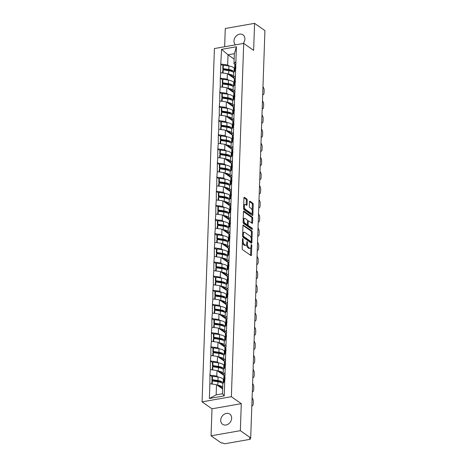 <?xml version="1.0" encoding="UTF-8"?>
<svg xmlns="http://www.w3.org/2000/svg" width="467" height="467" viewBox="0 0 467 467"><rect width="100%" height="100%" fill="white"/><g stroke="black" fill="none" stroke-linecap="round" stroke-linejoin="round"><path stroke-width="0.7" d="M242.852 238.637A0.671 0.309 80 0 0 242.717 238.602A0.671 0.309 80 0 0 242.507 239.034L242.175 248.485A0.957 0.444 80 0 0 242.612 249.699L250.96 255.554A0.957 0.444 80 0 0 251.158 255.612A0.957 0.444 80 0 0 251.456 254.994L251.789 245.537A0.671 0.309 80 0 0 251.485 244.69A0.671 0.309 80 0 0 251.345 244.65A0.671 0.309 80 0 0 251.135 245.082L251.094 246.307A3.065 1.413 80 0 1 250.137 248.286A3.065 1.413 80 0 1 249.512 248.111L248.812 247.627A3.065 1.413 80 0 1 247.428 243.739L247.469 242.513A0.671 0.309 80 0 0 247.166 241.661A0.671 0.309 80 0 0 247.031 241.626A0.671 0.309 80 0 0 246.821 242.058L246.78 243.284A3.065 1.413 80 0 1 245.823 245.263A3.065 1.413 80 0 1 245.193 245.087L244.498 244.597A3.065 1.413 80 0 1 243.114 240.709L243.155 239.489A0.671 0.309 80 0 0 242.852 238.637M235.526 44.838A6.252 5.044 125 0 1 233.973 40.927A6.252 5.044 125 0 1 237.259 35.148A6.252 5.044 125 0 1 243.027 34.85A6.252 5.044 125 0 1 244.901 39.012A6.252 5.044 125 0 1 243.056 43.513M231.661 418.239A6.252 5.044 125 0 1 228.369 424.013A6.252 5.044 125 0 1 222.607 424.316A6.252 5.044 125 0 1 220.728 420.154A6.252 5.044 125 0 1 224.02 414.375A6.252 5.044 125 0 1 229.782 414.077A6.252 5.044 125 0 1 231.661 418.239M247.212 200.203A0.957 0.444 80 0 0 246.78 198.989L244.439 197.343A0.957 0.444 80 0 0 244.241 197.29A0.957 0.444 80 0 0 243.943 197.909L243.576 208.405A0.957 0.444 80 0 0 244.007 209.619L252.361 215.474A0.957 0.444 80 0 0 252.559 215.532A0.957 0.444 80 0 0 252.857 214.913L253.225 204.412A0.957 0.444 80 0 0 252.787 203.198L249.962 201.213A0.957 0.444 80 0 0 249.763 201.16A0.957 0.444 80 0 0 249.466 201.779L249.308 206.274A0.957 0.444 80 0 0 249.74 207.488L251.147 208.469A2.563 1.179 80 0 1 252.291 211.189A2.563 1.179 80 0 1 251.503 213.378A2.563 1.179 80 0 1 250.977 213.232L245.479 209.374A2.563 1.179 80 0 1 244.334 206.653A2.563 1.179 80 0 1 245.117 204.47A2.563 1.179 80 0 1 245.648 204.616L246.564 205.258A0.957 0.444 80 0 0 246.757 205.311A0.957 0.444 80 0 0 247.055 204.692L247.212 200.203L246.36 200.349A0.957 0.444 80 0 0 245.928 199.135L243.955 197.757M241.293 403.663L212 408.806L211.055 435.816L240.347 430.673L241.293 403.663L231.369 396.705L243.704 43.402L253.634 50.36L254.573 23.35L264.929 30.606L250.703 437.935L249.419 438.157L250.178 438.688L250.201 438.023M240.347 430.673L250.703 437.935M243.47 225.012A0.957 0.444 80 0 0 243.278 224.96A0.957 0.444 80 0 0 242.974 225.579L242.612 236.074A0.957 0.444 80 0 0 243.044 237.289L251.392 243.144A0.957 0.444 80 0 0 251.59 243.202A0.957 0.444 80 0 0 251.888 242.583L252.256 232.081A0.957 0.444 80 0 0 251.824 230.867L243.109 225.076M243.091 222.239L243.459 211.744A0.957 0.444 80 0 1 243.756 211.125A0.957 0.444 80 0 1 243.955 211.177L252.308 217.032A0.957 0.444 80 0 1 252.74 218.247L252.583 222.741A0.957 0.444 80 0 1 252.285 223.36A0.957 0.444 80 0 1 252.087 223.308L248.701 220.932A0.957 0.444 80 0 0 248.502 220.879A0.957 0.444 80 0 0 248.205 221.498L248.1 224.475A0.957 0.444 80 0 0 248.532 225.689L252.063 228.165A0.671 0.309 80 0 1 252.361 228.877A0.671 0.309 80 0 1 252.157 229.449A0.671 0.309 80 0 1 252.017 229.408L243.529 223.454A0.957 0.444 80 0 1 243.091 222.239M231.369 396.705L202.071 401.848L214.411 48.539L243.704 43.402M222.917 65.625L220.786 64.131L220.482 72.741L227.376 73.605L233.506 77.901M220.786 64.131L221.556 49.356L236.413 46.753L224.224 395.888L209.362 398.497L209.876 383.763L216.513 384.674L222.642 388.97M212.053 376.694L209.922 375.199L209.876 383.763M209.922 375.199L210.372 369.625L217.003 370.535L223.138 374.832M212.549 362.555L210.413 361.061L210.372 369.625M210.413 361.061L210.862 355.486L217.499 356.397L223.629 360.693M213.04 348.417L210.909 346.923L210.862 355.486M210.909 346.923L211.358 341.348L217.99 342.253L224.125 346.555L223.092 345.101A6.544 2.428 -178 0 0 219.735 343.478M213.536 334.279L211.405 332.784L211.358 341.348M211.405 332.784L211.855 327.209L218.486 328.114L224.615 332.416M214.026 320.134L211.895 318.64L211.855 327.209M211.895 318.64L212.345 313.071L218.982 313.976L225.112 318.272L224.078 316.824A6.544 2.428 -178 0 0 220.722 315.196M214.522 305.996L212.392 304.502L212.345 313.071M212.392 304.502L212.841 298.927L219.472 299.837L225.602 304.134M215.018 291.857L212.882 290.363L212.841 298.927M212.882 290.363L213.331 284.788L219.969 285.699L226.098 289.995M215.509 277.719L213.378 276.225L213.331 284.788M213.378 276.225L213.828 270.65L220.459 271.56L226.594 275.857M216.005 263.581L213.874 262.086L213.828 270.65M213.874 262.086L214.324 256.511L220.955 257.416L227.085 261.718M216.495 249.442L214.365 247.948L214.324 256.511M214.365 247.948L214.814 242.373L221.451 243.278L227.581 247.58M216.992 235.298L214.861 233.804L214.814 242.373M214.861 233.804L215.31 228.235L221.942 229.139L228.071 233.436M217.482 221.16L215.351 219.665L215.31 228.235M215.351 219.665L215.801 214.09L222.438 215.001L228.567 219.297L227.534 217.85A6.544 2.428 -178 0 0 224.178 216.221M217.978 207.021L215.847 205.527L215.801 214.09M215.847 205.527L216.297 199.952L222.928 200.863L229.063 205.159M218.474 192.883L216.338 191.388L216.297 199.952M216.338 191.388L216.787 185.813L223.424 186.724L229.554 191.021M218.965 178.744L216.834 177.25L216.787 185.813M216.834 177.25L217.283 171.675L223.915 172.58L230.05 176.882M219.461 164.6L217.33 163.106L217.283 171.675M217.33 163.106L217.78 157.537L224.411 158.441L230.54 162.738M219.951 150.462L217.82 148.967L217.78 157.537M217.82 148.967L218.27 143.392L224.907 144.303L231.037 148.599M220.447 136.323L218.317 134.829L218.27 143.392M218.317 134.829L218.766 129.254L225.398 130.165L231.527 134.461M220.944 122.185L218.807 120.69L218.766 129.254M218.807 120.69L219.257 115.115L225.894 116.026L232.023 120.323L230.99 118.875A6.544 2.428 -178 0 0 227.633 117.246M221.434 108.046L219.303 106.552L219.257 115.115M219.303 106.552L219.753 100.977L226.384 101.882L232.519 106.184M221.93 93.908L219.799 92.413L219.753 100.977M219.799 92.413L220.249 86.839L226.88 87.743L233.01 92.046M222.42 79.764L220.29 78.269L220.249 86.839M220.29 78.269L220.739 72.7M234.662 78.841L233.5 78.024L233.693 72.496L235.602 70.091M227.376 73.605L227.178 79.133L228.661 80.172M233.5 78.024L235.409 75.619M220.547 78.228L227.178 79.133M234.171 92.98L233.004 92.162L233.202 86.634L235.105 84.229M226.88 87.743L226.688 93.272L228.165 94.311M233.004 92.162L234.913 89.757M220.05 92.367L226.688 93.272M233.675 107.118L232.513 106.307L232.706 100.779L234.615 98.368M226.384 101.882L226.191 107.416L227.674 108.449M232.513 106.307L234.416 103.896M219.56 106.505L226.191 107.416M233.179 121.257L232.017 120.445L232.21 114.917L234.119 112.506M225.894 116.026L225.701 121.554L227.178 122.593M232.017 120.445L233.926 118.04M219.064 120.644L225.701 121.554M232.689 135.401L231.527 134.584L231.72 129.055L233.623 126.65M225.398 130.165L225.205 135.693L226.688 136.732M231.527 134.584L233.43 132.179M218.574 134.782L225.205 135.693M232.192 149.539L231.031 148.722L231.223 143.194L233.132 140.789M224.907 144.303L224.715 149.831L226.191 150.87M231.031 148.722L232.94 146.317M218.077 148.926L224.715 149.831M231.702 163.678L230.54 162.86L230.733 157.332L232.636 154.927M224.411 158.441L224.218 163.97L225.695 165.009M230.54 162.86L232.443 160.455M217.587 163.065L224.218 163.97M231.206 177.816L230.044 177.005L230.237 171.471L232.146 169.066M223.915 172.58L223.722 178.108L225.205 179.147M230.044 177.005L231.953 174.594M217.091 177.203L223.722 178.108M230.716 191.955L229.548 191.143L229.741 185.615L231.65 183.204M223.424 186.724L223.232 192.252L224.709 193.285M229.548 191.143L231.457 188.738M216.595 191.342L223.232 192.252M230.219 206.099L229.058 205.282L229.25 199.753L231.153 197.348M222.928 200.863L222.736 206.391L224.218 207.43M229.058 205.282L230.961 202.876M216.104 205.48L222.736 206.391M229.723 220.237L228.561 219.42L228.754 213.892L230.663 211.487M222.438 215.001L222.245 220.529L223.722 221.568M228.561 219.42L230.47 217.015M215.608 219.618L222.245 220.529M229.233 234.376L228.071 233.558L228.264 228.03L230.167 225.625M221.942 229.139L221.749 234.667L223.232 235.707M228.071 233.558L229.974 231.153M215.118 233.763L221.749 234.667M228.737 248.514L227.575 247.697L227.768 242.169L229.676 239.764M221.451 243.278L221.253 248.806L222.736 249.845M227.575 247.697L229.484 245.292M214.622 247.901L221.253 248.806M228.246 262.652L227.079 261.841L227.277 256.307L229.18 253.902M220.955 257.416L220.763 262.95L222.239 263.983M227.079 261.841L228.988 259.43M214.125 262.04L220.763 262.95M227.75 276.791L226.588 275.979L226.781 270.451L228.69 268.04M220.459 271.56L220.266 277.089L221.749 278.122M226.588 275.979L228.491 273.574M213.635 276.178L220.266 277.089M227.254 290.935L226.092 290.118L226.285 284.59L228.194 282.185M219.969 285.699L219.776 291.227L221.253 292.266M226.092 290.118L228.001 287.713M213.139 290.316L219.776 291.227M226.764 305.074L225.602 304.256L225.794 298.728L227.698 296.323M219.472 299.837L219.28 305.365L220.763 306.405M225.602 304.256L227.505 301.851M212.648 304.461L219.28 305.365M226.267 319.212L225.106 318.395L225.298 312.867L227.207 310.462M218.982 313.976L218.79 319.504L220.266 320.543M225.106 318.395L227.015 315.99M212.152 318.599L218.79 319.504M225.777 333.35L224.615 332.533L224.808 327.005L226.711 324.6M218.486 328.114L218.293 333.642L219.77 334.681M224.615 332.533L226.518 330.128M211.662 332.738L218.293 333.642M225.281 347.489L224.119 346.677L224.312 341.149L226.221 338.738M217.99 342.253L217.797 347.787L219.28 348.82M224.119 346.677L226.028 344.267M211.166 346.876L217.797 347.787M224.79 361.627L223.623 360.816L223.816 355.288L225.724 352.883M217.499 356.397L217.307 361.925L218.784 362.964M223.623 360.816L225.532 358.411M210.67 361.014L217.307 361.925M224.294 375.772L223.133 374.954L223.325 369.426L225.228 367.021M217.003 370.535L216.811 376.063L218.293 377.103M223.133 374.954L225.036 372.549M210.179 375.153L216.811 376.063M211.055 435.816L221.411 443.072L222.689 442.85L223.448 443.376A1.465 0.543 -178 0 0 225.438 443.65L249.606 439.412A1.465 0.543 -178 0 0 250.359 438.962A1.465 0.543 -178 0 0 250.178 438.688M216.513 384.674L216.157 394.872L222.473 393.763L222.829 383.565L224.738 381.16M222.473 393.763L224.224 395.888M209.362 398.497L216.157 394.872M254.573 23.35L225.281 28.487L224.645 46.747M212 408.806L202.071 401.848M235.158 64.703L233.996 63.886L234.352 53.687L228.03 54.797L227.674 64.995L229.157 66.034M234.16 59.099L228.03 54.797L221.556 49.356M233.996 63.886L235.899 61.481M234.352 53.687L236.413 46.753M221.043 64.09L227.674 64.995M219.805 382.129L218.568 381.265M220.296 367.99L219.064 367.12M220.792 353.852L219.554 352.982M221.288 339.707L220.05 338.844M221.778 325.569L220.541 324.705M222.274 311.431L221.037 310.567M222.765 297.292L221.533 296.422M223.261 283.154L222.023 282.284M223.757 269.015L222.52 268.146M224.248 254.871L223.01 254.007M224.744 240.733L223.506 239.869M225.234 226.594L223.997 225.73M225.73 212.456L224.493 211.586M226.221 198.317L224.989 197.448M226.717 184.179L225.479 183.309M227.213 170.035L225.975 169.171M227.703 155.896L226.466 155.032M228.2 141.758L226.962 140.894M228.69 127.619L227.458 126.75M229.186 113.481L227.949 112.611M229.682 99.337L228.445 98.473M230.173 85.198L228.935 84.334M230.669 71.06L229.431 70.196M242.391 242.344A3.065 1.413 80 0 0 243.646 244.749L244.498 244.597M245.823 245.263L244.971 245.414A3.065 1.413 80 0 1 244.34 245.239L243.646 244.749M246.582 244.434A3.065 1.413 80 0 0 247.959 247.773L248.812 247.627M250.137 248.286L249.285 248.438A3.065 1.413 80 0 1 248.654 248.263L247.959 247.773M250.592 255.297A0.957 0.444 80 0 0 250.604 255.14L250.867 247.539M251.188 238.374L251.404 232.233A0.957 0.444 80 0 0 250.972 231.019L242.992 225.421M251.024 242.887A0.957 0.444 80 0 0 251.036 242.729L251.077 241.579A0.671 0.309 80 0 0 251.275 241.147L251.322 239.857A3.065 1.413 80 0 0 249.933 235.969L244.924 232.455A3.065 1.413 80 0 0 244.294 232.28A3.065 1.413 80 0 0 243.336 234.265L243.295 235.549A0.671 0.309 80 0 0 243.599 236.401L250.925 241.544A0.671 0.309 80 0 0 251.065 241.579L250.213 241.731A0.671 0.309 80 0 0 250.33 241.649M242.636 236.436A0.671 0.309 80 0 0 242.741 236.553L243.599 236.401M250.213 241.731A0.671 0.309 80 0 1 250.073 241.69L242.741 236.553M244.294 232.28L243.441 232.432A3.065 1.413 80 0 0 242.712 233.185M243.47 211.586L251.45 217.184L252.308 217.032M251.713 223.045A0.957 0.444 80 0 0 251.731 222.893L251.888 218.398A0.957 0.444 80 0 0 251.45 217.184M247.849 221.084A0.957 0.444 80 0 0 247.65 221.025A0.957 0.444 80 0 0 247.557 221.066M247.247 224.598L247.247 224.627A0.957 0.444 80 0 0 247.679 225.841L251.205 228.31L252.063 228.165M251.509 229.052A0.671 0.309 80 0 0 251.205 228.31M245.187 218.468A2.563 1.179 80 0 0 244.661 218.322A2.563 1.179 80 0 0 243.873 220.506A2.563 1.179 80 0 0 245.017 223.226L246.955 224.586A0.957 0.444 80 0 0 247.154 224.639A0.957 0.444 80 0 0 247.452 224.02L247.557 221.043A0.957 0.444 80 0 0 247.125 219.823L245.187 218.468M244.661 218.322L243.803 218.468A2.563 1.179 80 0 0 243.202 219.081M243.12 221.387A2.563 1.179 80 0 0 244.165 223.378L245.017 223.226M247.154 224.639L246.302 224.79A0.957 0.444 80 0 1 246.103 224.732L244.165 223.378M246.191 204.995A0.957 0.444 80 0 0 246.202 204.844L246.36 200.349M245.117 204.47L244.264 204.622A2.563 1.179 80 0 0 243.686 205.171M243.605 207.634A2.563 1.179 80 0 0 244.626 209.525L245.479 209.374M251.503 213.378L250.651 213.524A2.563 1.179 80 0 1 250.125 213.378L244.626 209.525M252.168 210.366L252.367 204.564A0.957 0.444 80 0 0 251.935 203.349L249.477 201.627M251.987 215.217A0.957 0.444 80 0 0 252.005 215.059L252.081 212.824M251.83 405.712A2.93 1.348 80 0 0 252.268 405.782A2.93 1.348 80 0 0 253.178 403.891L253.26 401.445A2.93 1.348 80 0 0 252.104 397.861M221.79 382.87L221.772 382.852A6.544 2.428 2 0 0 217.499 381.06L211.907 380.214L212.362 379.706L212.485 376.221L212.03 376.723L211.907 380.214M222.642 388.947L221.609 387.522A6.544 2.428 -178 0 0 218.252 385.894M223.786 379.922L223.308 379.262A8.009 2.971 -178 0 0 218.077 377.067L212.485 376.221M223.325 382.94L223.308 379.262M222.706 387.067A8.009 2.971 -178 0 0 217.791 385.222L217.914 381.737A8.009 2.971 2 0 1 222.829 383.576M217.914 381.737L212.322 380.885L212.211 384.084M217.791 385.222L217.161 385.129M211.773 384.026L211.866 381.387L212.322 380.885M223.693 382.473L223.734 381.346A8.009 2.971 2 0 1 223.967 380.675L225.065 379.07M223.915 380.763A8.009 2.971 2 0 1 223.775 380.167L223.897 376.676A8.009 2.971 2 0 1 224.131 376.005L225.228 374.4M223.775 380.167A8.009 2.971 2 0 1 224.014 379.496L225.106 377.891M212.362 379.706L217.955 380.558A8.009 2.971 2 0 1 223.185 382.753M252.32 391.574A2.93 1.348 80 0 0 252.758 391.644A2.93 1.348 80 0 0 253.669 389.752L253.756 387.306A2.93 1.348 80 0 0 252.594 383.722M222.28 368.732L222.269 368.714A6.544 2.428 2 0 0 217.996 366.922L212.397 366.07L212.853 365.568L212.975 362.077L212.52 362.585L212.397 366.07M223.138 374.808L222.105 373.384A6.544 2.428 -178 0 0 218.749 371.755M224.277 365.784L223.804 365.124A8.009 2.971 -178 0 0 218.574 362.929L212.975 362.077M223.816 368.802L223.804 365.124M223.203 372.929A8.009 2.971 -178 0 0 218.287 371.084L218.41 367.593A8.009 2.971 2 0 1 223.325 369.438M218.41 367.593L212.812 366.747L212.701 369.946M218.287 371.084L217.651 370.991M212.269 369.887L212.357 367.249L212.812 366.747M224.189 368.335L224.23 367.202A8.009 2.971 2 0 1 224.464 366.531L225.561 364.931M224.405 366.618A8.009 2.971 2 0 1 224.271 366.029L224.393 362.538A8.009 2.971 2 0 1 224.627 361.867L225.719 360.261M224.271 366.029A8.009 2.971 2 0 1 224.504 365.357L225.602 363.752M212.853 365.568L218.451 366.42A8.009 2.971 2 0 1 223.681 368.615M252.816 377.435A2.93 1.348 80 0 0 253.254 377.505A2.93 1.348 80 0 0 254.165 375.614L254.252 373.162A2.93 1.348 80 0 0 253.091 369.584M222.777 354.593L222.759 354.576A6.544 2.428 2 0 0 218.486 352.783L212.894 351.931L213.349 351.429L213.472 347.938L213.016 348.44L212.894 351.931M223.629 360.67L222.601 359.246A6.544 2.428 -178 0 0 219.239 357.617M224.773 351.645L224.294 350.986A8.009 2.971 -178 0 0 219.064 348.791L213.472 347.938M224.312 354.663L224.294 350.986M223.693 358.79A8.009 2.971 -178 0 0 218.778 356.946L218.9 353.455A8.009 2.971 2 0 1 223.816 355.299M218.9 353.455L213.308 352.608L213.197 355.807M218.778 356.946L218.147 356.852M212.759 355.749L212.853 353.11L213.308 352.608M224.685 354.196L224.72 353.064A8.009 2.971 2 0 1 224.96 352.392L226.051 350.793M224.901 352.48A8.009 2.971 2 0 1 224.761 351.884L224.884 348.4A8.009 2.971 2 0 1 225.123 347.728L226.215 346.123M224.761 351.884A8.009 2.971 2 0 1 225.001 351.213L226.092 349.614M213.349 351.429L218.941 352.276A8.009 2.971 2 0 1 224.172 354.476M253.307 363.291A2.93 1.348 80 0 0 253.744 363.367A2.93 1.348 80 0 0 254.661 361.476L254.743 359.024A2.93 1.348 80 0 0 253.581 355.445M223.267 340.455L223.255 340.437A6.544 2.428 2 0 0 218.982 338.639L213.39 337.793L213.845 337.291L213.968 333.8L213.512 334.302L213.39 337.793M225.263 337.501L224.79 336.847A8.009 2.971 -178 0 0 219.56 334.646L213.968 333.8M224.802 340.525L224.79 336.847M224.189 344.652A8.009 2.971 -178 0 0 219.274 342.807L219.397 339.316A8.009 2.971 2 0 1 224.312 341.161M219.397 339.316L213.804 338.47L213.688 341.669M219.274 342.807L218.644 342.708M213.256 341.605L213.349 338.972L213.804 338.47M225.176 340.058L225.217 338.925A8.009 2.971 2 0 1 225.45 338.254L226.548 336.649M225.398 338.341A8.009 2.971 2 0 1 225.257 337.746L225.38 334.255A8.009 2.971 2 0 1 225.614 333.584L226.711 331.984M225.257 337.746A8.009 2.971 2 0 1 225.491 337.075L226.588 335.475M213.845 337.291L219.437 338.137A8.009 2.971 2 0 1 224.668 340.332M253.803 349.153A2.93 1.348 80 0 0 254.241 349.223A2.93 1.348 80 0 0 255.151 347.331L255.239 344.885A2.93 1.348 80 0 0 254.077 341.307M223.763 326.316L223.751 326.299A6.544 2.428 2 0 0 219.478 324.501L213.88 323.654L214.335 323.152L214.458 319.661L214.003 320.164L213.88 323.654M224.615 332.393L223.588 330.963A6.544 2.428 -178 0 0 220.231 329.34M225.759 323.362L225.281 322.703A8.009 2.971 -178 0 0 220.05 320.508L214.458 319.661M225.298 326.386L225.281 322.703M224.685 330.508A8.009 2.971 -178 0 0 219.77 328.669L219.893 325.178A8.009 2.971 2 0 1 224.808 327.023M219.893 325.178L214.295 324.332L214.184 327.525M219.77 328.669L219.134 328.57M213.746 327.466L213.839 324.834L214.295 324.332M225.672 325.913L225.707 324.787A8.009 2.971 2 0 1 225.946 324.116L227.038 322.51M225.888 324.203A8.009 2.971 2 0 1 225.754 323.608L225.87 320.117A8.009 2.971 2 0 1 226.11 319.446L227.201 317.846M225.754 323.608A8.009 2.971 2 0 1 225.987 322.936L227.079 321.331M214.335 323.152L219.934 323.999A8.009 2.971 2 0 1 225.158 326.194M254.299 335.014A2.93 1.348 80 0 0 254.737 335.084A2.93 1.348 80 0 0 255.647 333.193L255.729 330.747A2.93 1.348 80 0 0 254.568 327.163M224.259 312.178L224.242 312.154A6.544 2.428 2 0 0 219.969 310.362L214.376 309.516L214.832 309.014L214.954 305.523L214.499 306.025L214.376 309.516M226.256 309.224L225.777 308.564A8.009 2.971 -178 0 0 220.547 306.37L214.954 305.523M225.794 312.248L225.777 308.564M225.176 316.369A8.009 2.971 -178 0 0 220.261 314.524L220.383 311.04A8.009 2.971 2 0 1 225.298 312.884M220.383 311.04L214.791 310.187L214.68 313.386M220.261 314.524L219.63 314.431M214.242 313.328L214.335 310.695L214.791 310.187M226.162 311.775L226.203 310.648A8.009 2.971 2 0 1 226.437 309.977L227.534 308.372M226.384 310.065A8.009 2.971 2 0 1 226.244 309.469L226.367 305.978A8.009 2.971 2 0 1 226.6 305.307L227.698 303.702M226.244 309.469A8.009 2.971 2 0 1 226.477 308.798L227.575 307.193M214.832 309.014L220.424 309.86A8.009 2.971 2 0 1 225.654 312.055M254.789 320.876A2.93 1.348 80 0 0 255.227 320.946A2.93 1.348 80 0 0 256.138 319.054L256.225 316.608A2.93 1.348 80 0 0 255.064 313.024M224.75 298.034L224.738 298.016A6.544 2.428 2 0 0 220.465 296.224L214.867 295.377L215.322 294.87L215.445 291.385L214.989 291.887L214.867 295.377M225.608 304.11L224.574 302.686A6.544 2.428 -178 0 0 221.218 301.057M226.746 295.086L226.273 294.426A8.009 2.971 -178 0 0 221.043 292.231L215.445 291.385M226.285 298.104L226.273 294.426M225.672 302.231A8.009 2.971 -178 0 0 220.757 300.386L220.879 296.901A8.009 2.971 2 0 1 225.794 298.74M220.879 296.901L215.281 296.049L215.17 299.248M220.757 300.386L220.12 300.293M214.738 299.189L214.826 296.551L215.281 296.049M226.658 297.637L226.699 296.51A8.009 2.971 2 0 1 226.933 295.839L228.024 294.233M226.874 295.926A8.009 2.971 2 0 1 226.74 295.331L226.863 291.84A8.009 2.971 2 0 1 227.096 291.169L228.188 289.563M226.74 295.331A8.009 2.971 2 0 1 226.974 294.659L228.071 293.054M215.322 294.87L220.92 295.722A8.009 2.971 2 0 1 226.151 297.917M255.286 306.737A2.93 1.348 80 0 0 255.723 306.807A2.93 1.348 80 0 0 256.634 304.916L256.722 302.47A2.93 1.348 80 0 0 255.56 298.886M225.246 283.895L225.228 283.878A6.544 2.428 2 0 0 220.955 282.086L215.363 281.233L215.818 280.731L215.941 277.24L215.485 277.748L215.363 281.233M226.098 289.972L225.065 288.548A6.544 2.428 -178 0 0 221.708 286.919M227.242 280.947L226.764 280.288A8.009 2.971 -178 0 0 221.533 278.093L215.941 277.24M226.781 283.965L226.764 280.288M226.162 288.092A8.009 2.971 -178 0 0 221.247 286.248L221.37 282.757A8.009 2.971 2 0 1 226.285 284.601M221.37 282.757L215.777 281.91L215.666 285.109M221.247 286.248L220.617 286.154M215.229 285.051L215.322 282.412L215.777 281.91M227.149 283.498L227.19 282.366A8.009 2.971 2 0 1 227.429 281.694L228.521 280.095M227.371 281.782A8.009 2.971 2 0 1 227.231 281.187L227.353 277.702A8.009 2.971 2 0 1 227.587 277.03L228.684 275.425M227.231 281.187A8.009 2.971 2 0 1 227.47 280.515L228.561 278.916M215.818 280.731L221.411 281.578A8.009 2.971 2 0 1 226.641 283.778M255.776 292.599A2.93 1.348 80 0 0 256.214 292.669A2.93 1.348 80 0 0 257.124 290.778L257.212 288.326A2.93 1.348 80 0 0 256.05 284.747M225.736 269.757L225.724 269.739A6.544 2.428 2 0 0 221.451 267.941L215.859 267.095L216.314 266.593L216.431 263.102L215.976 263.604L215.859 267.095M226.594 275.834L225.561 274.403A6.544 2.428 -178 0 0 222.204 272.781M227.733 266.809L227.26 266.149A8.009 2.971 -178 0 0 222.029 263.954L216.431 263.102M227.271 269.827L227.26 266.149M226.658 273.954A8.009 2.971 -178 0 0 221.743 272.109L221.866 268.618A8.009 2.971 2 0 1 226.781 270.463M221.866 268.618L216.274 267.772L216.157 270.971M221.743 272.109L221.107 272.01M215.725 270.913L215.818 268.274L216.274 267.772M227.645 269.36L227.686 268.227A8.009 2.971 2 0 1 227.919 267.556L229.017 265.957M227.867 267.644A8.009 2.971 2 0 1 227.727 267.048L227.849 263.563A8.009 2.971 2 0 1 228.083 262.892L229.18 261.286M227.727 267.048A8.009 2.971 2 0 1 227.96 266.377L229.058 264.777M216.314 266.593L221.907 267.439A8.009 2.971 2 0 1 227.137 269.634M256.272 278.455A2.93 1.348 80 0 0 256.71 278.525A2.93 1.348 80 0 0 257.621 276.633L257.708 274.187A2.93 1.348 80 0 0 256.546 270.609M226.232 255.618L226.221 255.601A6.544 2.428 2 0 0 221.948 253.803L216.349 252.956L216.805 252.454L216.927 248.964L216.472 249.466L216.349 252.956M227.085 261.695L226.057 260.265A6.544 2.428 -178 0 0 222.701 258.642M228.229 252.665L227.75 252.011A8.009 2.971 -178 0 0 222.52 249.81L216.927 248.964M227.768 255.688L227.75 252.011M227.155 259.815A8.009 2.971 -178 0 0 222.239 257.971L222.356 254.48A8.009 2.971 2 0 1 227.271 256.325M222.356 254.48L216.764 253.634L216.653 256.832M222.239 257.971L221.603 257.872M216.215 256.768L216.309 254.136L216.764 253.634M228.141 255.221L228.176 254.089A8.009 2.971 2 0 1 228.416 253.418L229.507 251.812M228.357 253.505A8.009 2.971 2 0 1 228.217 252.91L228.34 249.419A8.009 2.971 2 0 1 228.579 248.748L229.671 247.148M228.217 252.91A8.009 2.971 2 0 1 228.456 252.238L229.548 250.639M216.805 252.454L222.403 253.301A8.009 2.971 2 0 1 227.627 255.496M256.762 264.316A2.93 1.348 80 0 0 257.2 264.386A2.93 1.348 80 0 0 258.117 262.495L258.198 260.049A2.93 1.348 80 0 0 257.037 256.471M226.723 241.48L226.711 241.457A6.544 2.428 2 0 0 222.438 239.664L216.846 238.818L217.301 238.316L217.424 234.825L216.968 235.327L216.846 238.818M227.581 247.551L226.548 246.127A6.544 2.428 -178 0 0 223.191 244.504M228.719 238.526L228.246 237.866A8.009 2.971 -178 0 0 223.016 235.672L217.424 234.825M228.264 241.55L228.246 237.866M227.645 245.671A8.009 2.971 -178 0 0 222.73 243.832L222.852 240.342A8.009 2.971 2 0 1 227.768 242.186M222.852 240.342L217.26 239.495L217.149 242.688M222.73 243.832L222.099 243.733M216.711 242.63L216.805 239.997L217.26 239.495M228.632 241.077L228.672 239.95A8.009 2.971 2 0 1 228.906 239.279L230.003 237.674M228.853 239.367A8.009 2.971 2 0 1 228.713 238.771L228.836 235.28A8.009 2.971 2 0 1 229.069 234.609L230.167 233.01M228.713 238.771A8.009 2.971 2 0 1 228.947 238.1L230.044 236.495M217.301 238.316L222.893 239.162A8.009 2.971 2 0 1 228.124 241.357M257.259 250.178A2.93 1.348 80 0 0 257.696 250.248A2.93 1.348 80 0 0 258.607 248.356L258.695 245.911A2.93 1.348 80 0 0 257.533 242.326M227.219 227.341L227.207 227.318A6.544 2.428 2 0 0 222.934 225.526L217.336 224.68L217.791 224.172L217.914 220.687L217.459 221.189L217.336 224.68M228.071 233.412L227.044 231.988A6.544 2.428 -178 0 0 223.687 230.359M229.215 224.388L228.737 223.728A8.009 2.971 -178 0 0 223.512 221.533L217.914 220.687M228.754 227.411L228.737 223.728M228.141 231.533A8.009 2.971 -178 0 0 223.226 229.688L223.349 226.203A8.009 2.971 2 0 1 228.264 228.042M223.349 226.203L217.75 225.351L217.64 228.55M223.226 229.688L222.59 229.595M217.208 228.491L217.295 225.859L217.75 225.351M229.128 226.939L229.169 225.812A8.009 2.971 2 0 1 229.402 225.141L230.494 223.535M229.344 225.228A8.009 2.971 2 0 1 229.209 224.633L229.326 221.142A8.009 2.971 2 0 1 229.566 220.471L230.657 218.865M229.209 224.633A8.009 2.971 2 0 1 229.443 223.962L230.535 222.356M217.791 224.172L223.389 225.024A8.009 2.971 2 0 1 228.62 227.219M257.755 236.039A2.93 1.348 80 0 0 258.193 236.109A2.93 1.348 80 0 0 259.103 234.218L259.185 231.772A2.93 1.348 80 0 0 258.029 228.188M227.715 213.197L227.698 213.18A6.544 2.428 2 0 0 223.424 211.388L217.832 210.535L218.287 210.033L218.41 206.548L217.955 207.05L217.832 210.535M229.711 210.249L229.233 209.59A8.009 2.971 -178 0 0 224.002 207.395L218.41 206.548M229.25 213.267L229.233 209.59M228.632 217.394A8.009 2.971 -178 0 0 223.716 215.55L223.839 212.059A8.009 2.971 2 0 1 228.754 213.904M223.839 212.059L218.247 211.212L218.136 214.411M223.716 215.55L223.086 215.456M217.698 214.353L217.791 211.714L218.247 211.212M229.618 212.8L229.659 211.668A8.009 2.971 2 0 1 229.892 210.996L230.99 209.397M229.84 211.084A8.009 2.971 2 0 1 229.7 210.494L229.822 207.004A8.009 2.971 2 0 1 230.056 206.332L231.153 204.727M229.7 210.494A8.009 2.971 2 0 1 229.939 209.823L231.031 208.218M218.287 210.033L223.88 210.886A8.009 2.971 2 0 1 229.11 213.08M258.245 221.901A2.93 1.348 80 0 0 258.683 221.971A2.93 1.348 80 0 0 259.594 220.08L259.681 217.634A2.93 1.348 80 0 0 258.52 214.049M228.205 199.059L228.194 199.041A6.544 2.428 2 0 0 223.921 197.249L218.322 196.397L218.778 195.895L218.9 192.404L218.445 192.912L218.322 196.397M229.063 205.136L228.03 203.711A6.544 2.428 -178 0 0 224.674 202.083M230.202 196.111L229.729 195.451A8.009 2.971 -178 0 0 224.499 193.256L218.9 192.404M229.741 199.129L229.729 195.451M229.128 203.256A8.009 2.971 -178 0 0 224.213 201.411L224.335 197.92A8.009 2.971 2 0 1 229.25 199.765M224.335 197.92L218.737 197.074L218.626 200.273M224.213 201.411L223.576 201.318M218.194 200.215L218.282 197.576L218.737 197.074M230.114 198.662L230.155 197.529A8.009 2.971 2 0 1 230.389 196.858L231.486 195.259M230.33 196.946A8.009 2.971 2 0 1 230.196 196.35L230.319 192.865A8.009 2.971 2 0 1 230.552 192.194L231.65 190.589M230.196 196.35A8.009 2.971 2 0 1 230.429 195.679L231.527 194.079M218.778 195.895L224.376 196.741A8.009 2.971 2 0 1 229.606 198.942M258.741 207.762A2.93 1.348 80 0 0 259.179 207.833A2.93 1.348 80 0 0 260.09 205.941L260.177 203.489A2.93 1.348 80 0 0 259.016 199.911M228.702 184.92L228.684 184.903A6.544 2.428 2 0 0 224.411 183.105L218.819 182.258L219.274 181.756L219.397 178.266L218.941 178.768L218.819 182.258M229.554 190.997L228.526 189.567A6.544 2.428 -178 0 0 225.164 187.944M230.698 181.967L230.219 181.313A8.009 2.971 -178 0 0 224.989 179.112L219.397 178.266M230.237 184.99L230.219 181.313M229.618 189.117A8.009 2.971 -178 0 0 224.703 187.273L224.825 183.782A8.009 2.971 2 0 1 229.741 185.627M224.825 183.782L219.233 182.936L219.122 186.135M224.703 187.273L224.072 187.174M218.684 186.07L218.778 183.438L219.233 182.936M230.61 184.523L230.645 183.391A8.009 2.971 2 0 1 230.885 182.72L231.976 181.12M230.826 182.807A8.009 2.971 2 0 1 230.686 182.212L230.809 178.721A8.009 2.971 2 0 1 231.048 178.05L232.14 176.45M230.686 182.212A8.009 2.971 2 0 1 230.926 181.54L232.017 179.941M219.274 181.756L224.866 182.603A8.009 2.971 2 0 1 230.097 184.798M259.232 193.618A2.93 1.348 80 0 0 259.67 193.688A2.93 1.348 80 0 0 260.586 191.797L260.668 189.351A2.93 1.348 80 0 0 259.506 185.773M229.192 170.782L229.18 170.764A6.544 2.428 2 0 0 224.907 168.966L219.315 168.12L219.77 167.618L219.893 164.127L219.437 164.629L219.315 168.12M230.05 176.859L229.017 175.429A6.544 2.428 -178 0 0 225.66 173.806M231.188 167.828L230.716 167.168A8.009 2.971 -178 0 0 225.485 164.974L219.893 164.127M230.727 170.852L230.716 167.168M230.114 174.979A8.009 2.971 -178 0 0 225.199 173.134L225.322 169.644A8.009 2.971 2 0 1 230.237 171.488M225.322 169.644L219.729 168.797L219.613 171.99M225.199 173.134L224.569 173.035M219.181 171.932L219.274 169.299L219.729 168.797M231.101 170.379L231.142 169.252A8.009 2.971 2 0 1 231.375 168.581L232.473 166.976M231.323 168.669A8.009 2.971 2 0 1 231.183 168.073L231.305 164.582A8.009 2.971 2 0 1 231.539 163.911L232.636 162.312M231.183 168.073A8.009 2.971 2 0 1 231.416 167.402L232.513 165.797M219.77 167.618L225.363 168.464A8.009 2.971 2 0 1 230.593 170.659M259.728 179.48A2.93 1.348 80 0 0 260.166 179.55A2.93 1.348 80 0 0 261.076 177.658L261.164 175.213A2.93 1.348 80 0 0 260.002 171.628M229.688 156.643L229.676 156.62A6.544 2.428 2 0 0 225.403 154.828L219.805 153.982L220.261 153.48L220.383 149.989L219.928 150.491L219.805 153.982M230.54 162.714L229.513 161.29A6.544 2.428 -178 0 0 226.156 159.667M231.685 153.69L231.206 153.03A8.009 2.971 -178 0 0 225.975 150.835L220.383 149.989M231.223 156.714L231.206 153.03M230.61 160.835A8.009 2.971 -178 0 0 225.695 158.996L225.818 155.505A8.009 2.971 2 0 1 230.733 157.35M225.818 155.505L220.22 154.653L220.109 157.852M225.695 158.996L225.059 158.897M219.671 157.793L219.764 155.161L220.22 154.653M231.597 156.241L231.632 155.114A8.009 2.971 2 0 1 231.871 154.443L232.963 152.837M231.813 154.53A8.009 2.971 2 0 1 231.679 153.935L231.795 150.444A8.009 2.971 2 0 1 232.035 149.773L233.126 148.173M231.679 153.935A8.009 2.971 2 0 1 231.912 153.264L233.004 151.658M220.261 153.48L225.859 154.326A8.009 2.971 2 0 1 231.083 156.521M260.224 165.341A2.93 1.348 80 0 0 260.662 165.411A2.93 1.348 80 0 0 261.573 163.52L261.654 161.074A2.93 1.348 80 0 0 260.493 157.49M230.184 142.499L230.167 142.482A6.544 2.428 2 0 0 225.894 140.69L220.301 139.843L220.757 139.335L220.879 135.85L220.424 136.352L220.301 139.843M231.037 148.576L230.003 147.152A6.544 2.428 -178 0 0 226.647 145.523M232.181 139.551L231.702 138.892A8.009 2.971 -178 0 0 226.472 136.697L220.879 135.85M231.72 142.569L231.702 138.892M231.101 146.696A8.009 2.971 -178 0 0 226.186 144.852L226.308 141.367A8.009 2.971 2 0 1 231.223 143.206M226.308 141.367L220.716 140.514L220.605 143.713M226.186 144.852L225.555 144.758M220.167 143.655L220.261 141.016L220.716 140.514M232.087 142.102L232.128 140.976A8.009 2.971 2 0 1 232.362 140.304L233.459 138.699M232.309 140.392A8.009 2.971 2 0 1 232.169 139.796L232.292 136.306A8.009 2.971 2 0 1 232.525 135.634L233.623 134.029M232.169 139.796A8.009 2.971 2 0 1 232.403 139.125L233.5 137.52M220.757 139.335L226.349 140.188A8.009 2.971 2 0 1 231.579 142.382M260.714 151.203A2.93 1.348 80 0 0 261.152 151.273A2.93 1.348 80 0 0 262.063 149.382L262.15 146.936A2.93 1.348 80 0 0 260.989 143.351M230.675 128.361L230.663 128.343A6.544 2.428 2 0 0 226.39 126.551L220.792 125.699L221.247 125.197L221.37 121.706L220.914 122.214L220.792 125.699M231.533 134.438L230.5 133.013A6.544 2.428 -178 0 0 227.143 131.385M232.671 125.413L232.198 124.753A8.009 2.971 -178 0 0 226.968 122.558L221.37 121.706M232.21 128.431L232.198 124.753M231.597 132.558A8.009 2.971 -178 0 0 226.682 130.713L226.804 127.222A8.009 2.971 2 0 1 231.72 129.067M226.804 127.222L221.206 126.376L221.095 129.575M226.682 130.713L226.046 130.62M220.663 129.517L220.751 126.878L221.206 126.376M232.584 127.964L232.624 126.831A8.009 2.971 2 0 1 232.858 126.16L233.955 124.561M232.799 126.248A8.009 2.971 2 0 1 232.665 125.658L232.788 122.167A8.009 2.971 2 0 1 233.021 121.496L234.113 119.891M232.665 125.658A8.009 2.971 2 0 1 232.899 124.987L233.996 123.381M221.247 125.197L226.845 126.049A8.009 2.971 2 0 1 232.076 128.244M261.211 137.065A2.93 1.348 80 0 0 261.648 137.135A2.93 1.348 80 0 0 262.559 135.243L262.647 132.791A2.93 1.348 80 0 0 261.485 129.213M231.171 114.222L231.153 114.205A6.544 2.428 2 0 0 226.88 112.413L221.288 111.56L221.743 111.058L221.866 107.568L221.411 108.07L221.288 111.56M233.167 111.274L232.689 110.615A8.009 2.971 -178 0 0 227.458 108.42L221.866 107.568M232.706 114.292L232.689 110.615M232.087 118.42A8.009 2.971 -178 0 0 227.172 116.575L227.295 113.084A8.009 2.971 2 0 1 232.21 114.929M227.295 113.084L221.702 112.238L221.591 115.437M227.172 116.575L226.542 116.481M221.154 115.378L221.247 112.74L221.702 112.238M233.074 113.825L233.115 112.693A8.009 2.971 2 0 1 233.354 112.022L234.446 110.422M233.296 112.109A8.009 2.971 2 0 1 233.156 111.514L233.278 108.029A8.009 2.971 2 0 1 233.512 107.357L234.609 105.752M233.156 111.514A8.009 2.971 2 0 1 233.395 110.842L234.487 109.243M221.743 111.058L227.336 111.905A8.009 2.971 2 0 1 232.566 114.106M261.701 122.92A2.93 1.348 80 0 0 262.139 122.996A2.93 1.348 80 0 0 263.049 121.099L263.137 118.653A2.93 1.348 80 0 0 261.975 115.075M231.661 100.084L231.65 100.066A6.544 2.428 2 0 0 227.376 98.268L221.784 97.422L222.239 96.92L222.356 93.429L221.901 93.931L221.784 97.422M232.519 106.161L231.486 104.731A6.544 2.428 -178 0 0 228.13 103.108M233.658 97.13L233.185 96.476A8.009 2.971 -178 0 0 227.954 94.276L222.356 93.429M233.196 100.154L233.185 96.476M232.584 104.281A8.009 2.971 -178 0 0 227.668 102.436L227.791 98.946A8.009 2.971 2 0 1 232.706 100.79M227.791 98.946L222.199 98.099L222.082 101.298M227.668 102.436L227.032 102.337M221.65 101.234L221.743 98.601L222.199 98.099M233.57 99.687L233.611 98.555A8.009 2.971 2 0 1 233.844 97.883L234.942 96.278M233.792 97.971A8.009 2.971 2 0 1 233.652 97.375L233.774 93.885A8.009 2.971 2 0 1 234.008 93.213L235.105 91.614M233.652 97.375A8.009 2.971 2 0 1 233.885 96.704L234.983 95.105M222.239 96.92L227.832 97.766A8.009 2.971 2 0 1 233.062 99.961M262.197 108.782A2.93 1.348 80 0 0 262.635 108.852A2.93 1.348 80 0 0 263.546 106.961L263.633 104.515A2.93 1.348 80 0 0 262.472 100.936M232.157 85.946L232.146 85.928A6.544 2.428 2 0 0 227.873 84.13L222.274 83.284L222.73 82.782L222.852 79.291L222.397 79.793L222.274 83.284M233.01 92.022L231.982 90.592A6.544 2.428 -178 0 0 228.626 88.969M234.154 82.992L233.675 82.332A8.009 2.971 -178 0 0 228.445 80.137L222.852 79.291M233.693 86.016L233.675 82.332M233.08 90.137A8.009 2.971 -178 0 0 228.165 88.298L228.281 84.807A8.009 2.971 2 0 1 233.196 86.652M228.281 84.807L222.689 83.961L222.578 87.154M228.165 88.298L227.528 88.199M222.14 87.095L222.234 84.463L222.689 83.961M234.066 85.543L234.101 84.416A8.009 2.971 2 0 1 234.341 83.745L235.432 82.139M234.282 83.832A8.009 2.971 2 0 1 234.142 83.237L234.265 79.746A8.009 2.971 2 0 1 234.504 79.075L235.596 77.475M234.142 83.237A8.009 2.971 2 0 1 234.381 82.566L235.473 80.96M222.73 82.782L228.328 83.628A8.009 2.971 2 0 1 233.553 85.823M262.688 94.643A2.93 1.348 80 0 0 263.125 94.713A2.93 1.348 80 0 0 264.042 92.822L264.124 90.376A2.93 1.348 80 0 0 262.962 86.792M232.648 71.807L232.636 71.784A6.544 2.428 2 0 0 228.363 69.992L222.771 69.145L223.226 68.643L223.349 65.152L222.893 65.654L222.771 69.145M233.506 77.878L232.473 76.454A6.544 2.428 -178 0 0 229.116 74.825M234.644 68.853L234.171 68.194A8.009 2.971 -178 0 0 228.941 65.999L223.349 65.152M234.189 71.877L234.171 68.194M233.57 75.998A8.009 2.971 -178 0 0 228.655 74.154L228.777 70.669A8.009 2.971 2 0 1 233.693 72.513M228.777 70.669L223.185 69.816L223.074 73.015M228.655 74.154L228.024 74.06M222.636 72.957L222.73 70.324L223.185 69.816M234.557 71.404L234.597 70.278A8.009 2.971 2 0 1 234.831 69.606L235.928 68.001M234.778 69.694A8.009 2.971 2 0 1 234.638 69.098L234.761 65.608A8.009 2.971 2 0 1 234.994 64.936L236.092 63.331M234.638 69.098A8.009 2.971 2 0 1 234.872 68.427L235.969 66.822M223.226 68.643L228.818 69.49A8.009 2.971 2 0 1 234.049 71.684M242.443 240.832L243.114 240.709M244.34 245.239L245.193 245.087M246.804 242.63L247.469 242.513M246.722 243.862L247.428 243.739M248.654 248.263L249.512 248.111M251.118 245.654L251.789 245.537M250.604 255.14L251.456 254.994M242.484 239.606L243.155 239.489M250.972 231.019L251.824 230.867M251.404 232.233L252.256 232.081M251.036 242.729L251.888 242.583M242.624 235.672L243.295 235.549M250.073 241.69L250.925 241.544M242.671 234.381L243.336 234.265M243.593 211.242L243.955 211.177M251.888 218.398L252.74 218.247M251.731 222.893L252.583 222.741M247.533 221.615L248.205 221.498M247.247 224.627L248.1 224.475M247.679 225.841L248.532 225.689M246.103 224.732L246.955 224.586M246.202 204.844L247.055 204.692M250.125 213.378L250.977 213.232M249.594 201.277L249.962 201.213M251.935 203.349L252.787 203.198M252.367 204.564L253.225 204.412M252.005 215.059L252.857 214.913M244.078 197.407L244.439 197.343M245.928 199.135L246.78 198.989M223.915 382.193L223.967 380.675M224.014 379.496L224.131 376.005M217.955 380.558L218.077 377.067M224.411 368.054L224.464 366.531M224.504 365.357L224.627 361.867M218.451 366.42L218.574 362.929M224.907 353.916L224.96 352.392M225.001 351.213L225.123 347.728M218.941 352.276L219.064 348.791M225.398 339.778L225.45 338.254M225.491 337.075L225.614 333.584M219.437 338.137L219.56 334.646M225.894 325.633L225.946 324.116M225.987 322.936L226.11 319.446M219.934 323.999L220.05 320.508M226.384 311.495L226.437 309.977M226.477 308.798L226.6 305.307M220.424 309.86L220.547 306.37M226.88 297.356L226.933 295.839M226.974 294.659L227.096 291.169M220.92 295.722L221.043 292.231M227.371 283.218L227.429 281.694M227.47 280.515L227.587 277.03M221.411 281.578L221.533 278.093M227.867 269.08L227.919 267.556M227.96 266.377L228.083 262.892M221.907 267.439L222.029 263.954M228.363 254.941L228.416 253.418M228.456 252.238L228.579 248.748M222.403 253.301L222.52 249.81M228.853 240.797L228.906 239.279M228.947 238.1L229.069 234.609M222.893 239.162L223.016 235.672M229.35 226.658L229.402 225.141M229.443 223.962L229.566 220.471M223.389 225.024L223.512 221.533M229.84 212.52L229.892 210.996M229.939 209.823L230.056 206.332M223.88 210.886L224.002 207.395M230.336 198.382L230.389 196.858M230.429 195.679L230.552 192.194M224.376 196.741L224.499 193.256M230.832 184.243L230.885 182.72M230.926 181.54L231.048 178.05M224.866 182.603L224.989 179.112M231.323 170.105L231.375 168.581M231.416 167.402L231.539 163.911M225.363 168.464L225.485 164.974M231.819 155.96L231.871 154.443M231.912 153.264L232.035 149.773M225.859 154.326L225.975 150.835M232.309 141.822L232.362 140.304M232.403 139.125L232.525 135.634M226.349 140.188L226.472 136.697M232.805 127.684L232.858 126.16M232.899 124.987L233.021 121.496M226.845 126.049L226.968 122.558M233.296 113.545L233.354 112.022M233.395 110.842L233.512 107.357M227.336 111.905L227.458 108.42M233.792 99.407L233.844 97.883M233.885 96.704L234.008 93.213M227.832 97.766L227.954 94.276M234.288 85.263L234.341 83.745M234.381 82.566L234.504 79.075M228.328 83.628L228.445 80.137M234.778 71.124L234.831 69.606M234.872 68.427L234.994 64.936M228.818 69.49L228.941 65.999M250.359 438.962L250.394 437.988M247.65 221.025L248.502 220.879M252.268 405.782L251.824 405.858M252.758 391.644L252.314 391.72M253.254 377.505L252.81 377.581M253.744 363.367L253.301 363.443M254.241 349.223L253.797 349.304M254.737 335.084L254.293 335.166M255.227 320.946L254.784 321.022M255.723 306.807L255.28 306.883M256.214 292.669L255.77 292.745M256.71 278.525L256.266 278.606M257.2 264.386L256.762 264.468M257.696 250.248L257.253 250.324M258.193 236.109L257.749 236.185M258.683 221.971L258.239 222.047M259.179 207.833L258.736 207.908M259.67 193.688L259.226 193.77M260.166 179.55L259.722 179.632M260.662 165.411L260.218 165.487M261.152 151.273L260.709 151.349M261.648 137.135L261.205 137.21M262.139 122.996L261.695 123.072M262.635 108.852L262.191 108.934M263.125 94.713L262.688 94.795"/></g></svg>
